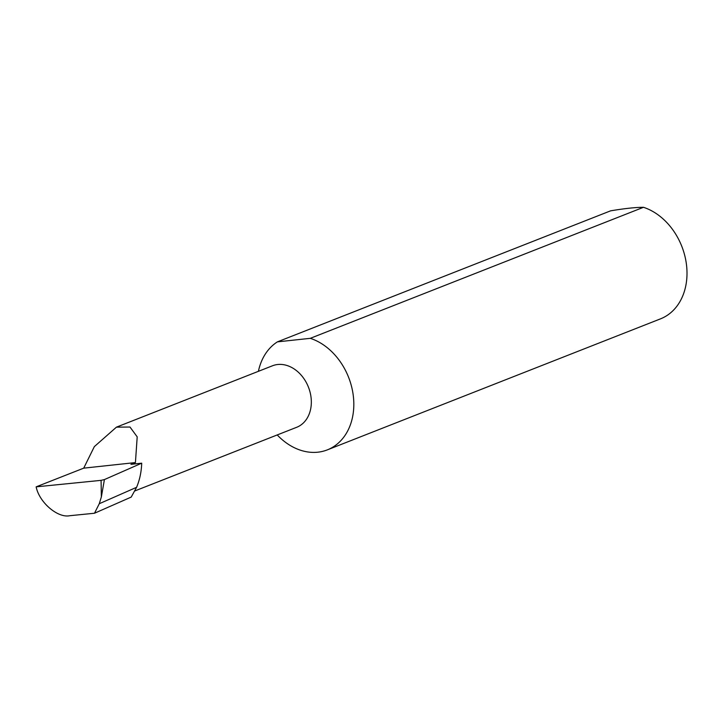 <?xml version="1.0" encoding="UTF-8"?>
<svg xmlns="http://www.w3.org/2000/svg" width="723" height="723" viewBox="0 0 723 723"><rect width="100%" height="100%" fill="white"/><g stroke="black" fill="none" stroke-linecap="round" stroke-linejoin="round"><path stroke-width="1.08" d="M135.427 462.575L137.198 436.855L129.986 427.031L116.448 427.148L94.342 446.615L83.714 468.152L135.427 462.575L130.944 464.338L141.708 463.181L104.41 479.584L101.365 496.9L101.075 480.352L36.15 486.85C39.259 502.485 57.822 518.346 69.896 515.698L94.487 513.24L99.277 503.723L136.584 487.311C139.693 479.955 141.401 471.911 141.708 463.181M116.448 427.148L272.481 365.784A33.05 25.648 68.5 0 1 310.438 393.755A33.05 25.648 68.5 0 1 296.674 427.293L134.523 491.062M277.225 434.948A59.729 46.353 -111.5 0 0 327.32 449.878L660.506 318.852A59.729 46.353 -111.5 0 0 685.386 258.228A59.729 46.353 -111.5 0 0 643.479 207.302C635.481 207.32 624.509 208.504 610.574 210.845L277.388 341.871A59.729 46.353 -111.5 0 0 258.409 371.324M327.32 449.878A59.729 46.353 -111.5 0 0 352.2 389.254A59.729 46.353 -111.5 0 0 310.294 338.328L643.479 207.302M94.487 513.24L131.215 497.09L136.584 487.311M99.277 503.723L101.365 496.9M101.075 480.352L104.41 479.584M36.15 486.85L83.714 468.152M277.388 341.871L310.294 338.328"/></g></svg>

